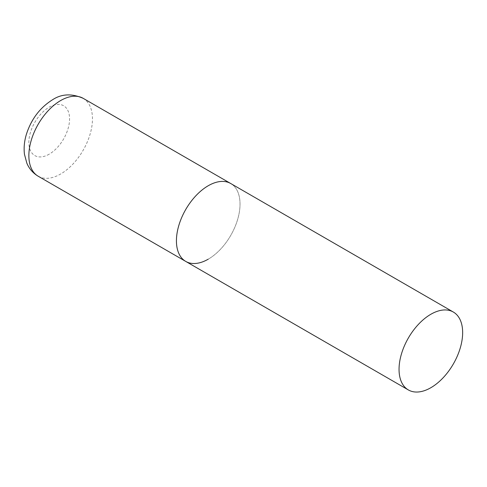 <?xml version="1.0" encoding="UTF-8"?>
<svg xmlns="http://www.w3.org/2000/svg" width="487" height="487" viewBox="0 0 487 487"><rect width="100%" height="100%" fill="white"/><g stroke="black" fill="none" stroke-linecap="round" stroke-linejoin="round"><path stroke-width="0.37" stroke-dasharray="2.44 1.83" d="M185.742 261.416A44.974 25.969 120 0 0 220.398 249.368A44.974 25.969 120 0 0 240.03 204.102A44.974 25.969 120 0 0 230.716 183.514A44.974 25.969 -60 0 1 237.613 219.552A44.974 25.969 -60 0 1 208.229 259.187M83.155 98.319A44.974 25.969 -60 0 1 90.046 134.357A44.974 25.969 -60 0 1 60.668 173.993A44.974 25.969 -60 0 1 38.181 176.221M49.217 154.16A28.782 16.619 -60 0 1 28.861 142.411A28.782 16.619 -60 0 1 49.217 107.158A28.782 16.619 -60 0 1 69.568 118.907A28.782 16.619 -60 0 1 49.217 154.16"/><path stroke-width="0.73" d="M208.229 259.187A44.974 25.969 -60 0 1 185.742 261.416A44.974 25.969 -60 0 1 178.851 225.378A44.974 25.969 -60 0 1 208.229 185.742A44.974 25.969 -60 0 1 230.716 183.514A44.974 25.969 120 0 0 196.06 195.567A44.974 25.969 120 0 0 176.428 240.828A44.974 25.969 120 0 0 185.742 261.416L38.181 176.221A44.974 25.969 -60 0 1 31.284 140.183A44.974 25.969 -60 0 1 60.668 100.547A44.974 25.969 -60 0 1 83.155 98.319C71.766 93.346 61.569 93.821 52.572 99.744C40.068 107.566 31.363 119.017 26.468 134.095C24.338 140.987 23.668 147.707 24.453 154.269L26.882 163.279C29.25 168.825 33.019 173.135 38.181 176.221M462.65 332.633A44.974 25.969 120 0 0 453.336 312.039A44.974 25.969 120 0 0 418.68 324.092A44.974 25.969 120 0 0 399.048 369.353A44.974 25.969 120 0 0 408.362 389.941A44.974 25.969 120 0 0 443.018 377.894A44.974 25.969 120 0 0 462.65 332.633M453.336 312.039L83.155 98.319M185.742 261.416L408.362 389.941"/></g></svg>
